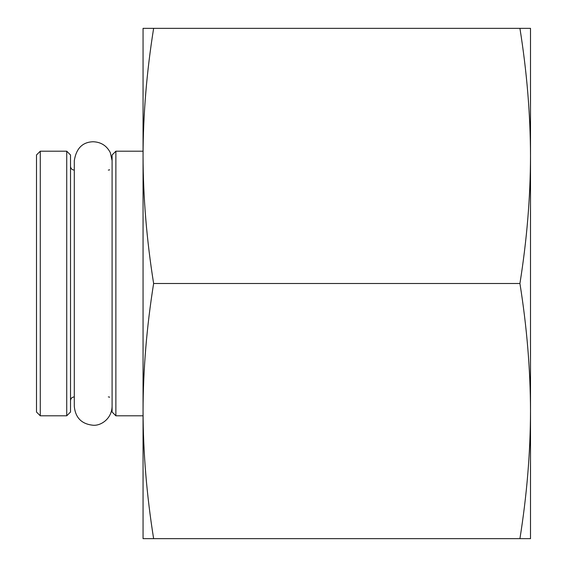 <?xml version="1.0" encoding="UTF-8"?>
<svg xmlns="http://www.w3.org/2000/svg" width="567" height="567" viewBox="0 0 567 567"><rect width="100%" height="100%" fill="white"/><g stroke="black" fill="none" stroke-linecap="round" stroke-linejoin="round"><path stroke-width="0.85" d="M70.514 400.678C70.74 398.381 72.002 397.127 74.298 396.9L74.298 170.1C72.023 169.894 70.762 168.64 70.514 166.322M66.736 415.802L70.514 412.018L70.514 154.982L66.736 151.198L66.736 415.802L40.278 415.802L40.278 151.198L36.494 154.982L36.494 412.018L40.278 415.802M108.318 396.9L109.715 397.169M112.096 283.5L112.096 412.018L115.874 415.802L115.874 151.198L112.096 154.982L112.096 283.5M143.054 419.58L143.054 28.35L153.629 28.35C146.683 71.818 143.16 114.343 143.054 155.925C143.16 197.507 146.683 240.032 153.629 283.5C146.683 326.968 143.16 369.493 143.054 411.075C143.16 452.657 146.683 495.182 153.629 538.65L143.054 538.65L143.054 411.075M530.506 496.125L530.506 411.075L530.506 538.65L519.925 538.65C526.871 495.182 530.4 452.657 530.506 411.075C530.4 369.493 526.871 326.968 519.925 283.5C526.871 240.032 530.4 197.507 530.506 155.925L530.506 70.875M519.925 28.35L530.506 28.35L530.506 155.925C530.4 114.343 526.871 71.818 519.925 28.35L153.629 28.35M530.506 155.925L530.506 411.075M519.925 538.65L153.629 538.65M519.925 283.5L153.629 283.5M108.318 170.1L109.715 169.831M143.054 151.198L115.874 151.198M143.054 415.802L115.874 415.802M66.736 151.198L40.278 151.198M112.096 406.348C111.805 418.765 100.919 425.909 93.194 425.25C81.719 424.13 75.418 417.829 74.298 406.348L74.298 160.659M112.096 160.652L110.317 152.651C106.716 145.705 101.011 142.069 93.194 141.75C82.576 142.048 76.276 148.348 74.298 160.652"/></g></svg>
